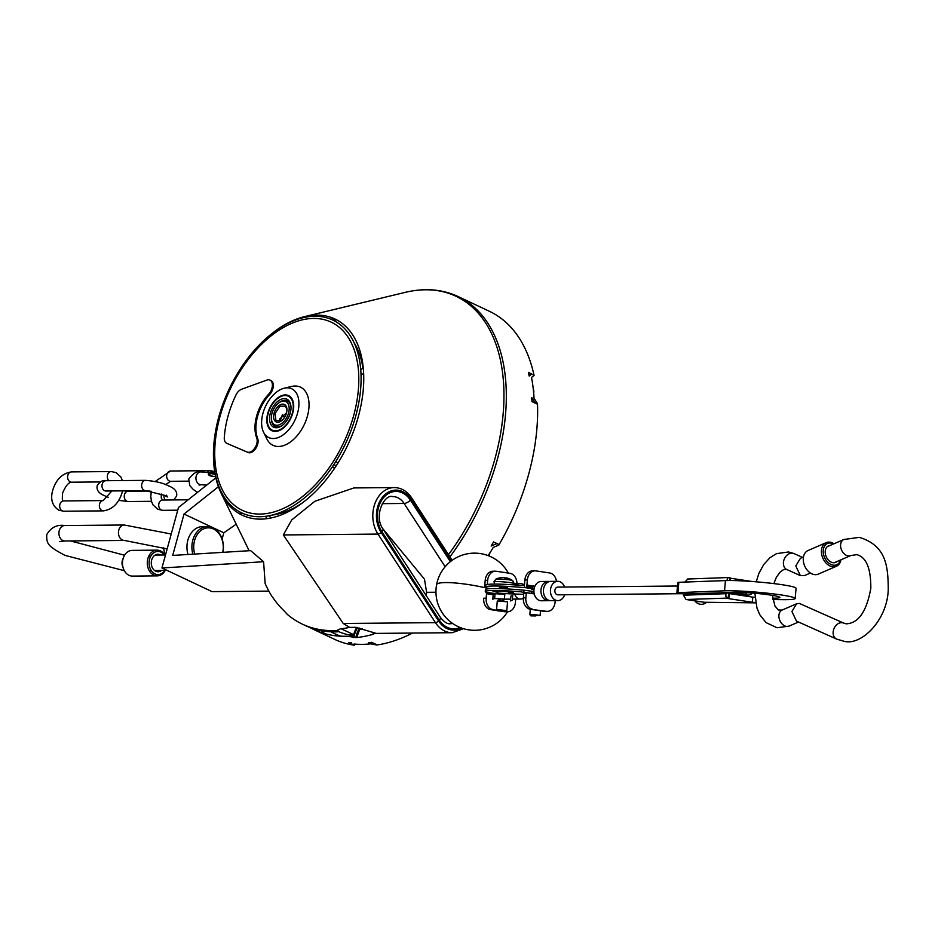 <?xml version="1.0" encoding="UTF-8"?>
<svg xmlns="http://www.w3.org/2000/svg" width="935" height="935" viewBox="0 0 935 935"><rect width="100%" height="100%" fill="white"/><g stroke="black" fill="none" stroke-linecap="round" stroke-linejoin="round"><path stroke-width="1.4" d="M810.423 573.038L804.474 575.609L800.337 575.586L795.802 565.944L800.442 558.288L803.469 556.98M799.355 603.426L843.732 623.107A8.742 6.627 -65.9 0 0 842.412 622.722A8.742 6.627 -65.9 0 0 833.763 629.22A8.742 6.627 -65.9 0 0 836.58 639.072L796.456 621.097L791.922 611.455L796.562 603.8L799.355 603.426M280.383 421.054A19.425 11.711 115.3 0 1 280.781 419.429A19.425 11.711 115.3 0 1 282.569 414.544M267.644 425.483A55.305 33.344 115.3 0 1 267.842 424.735M250.592 452.645A63.031 37.996 115.3 0 1 250.463 451.944M250.089 452.084L249.107 452.762M332.276 319.84L335.233 319.151M336.483 319.782L333.573 320.46M360.723 369.711L362.944 368.168A102.195 61.616 -64.7 0 0 353.851 342.292M363.657 374.222A102.195 61.616 -64.7 0 0 363.575 373.381L361.027 375.157M336.004 461.224L337.862 463.234M334.111 464.227L335.957 466.226M334.414 468.552L332.579 466.553M272.354 515.045A102.195 61.616 -64.7 0 0 303.232 502.305M267.059 518.668L265.552 516.342M426.348 595.805L426.594 592.311L424.49 579.197L382.836 528.742M269.315 515.734L270.799 518.037M338.119 629.629L337.301 631.85A181.367 109.337 115.3 0 1 335.712 631.873A181.367 109.337 115.3 0 1 304.997 625.375L302.321 624.112A181.367 109.337 -64.7 0 0 333.047 630.622A181.367 109.337 -64.7 0 0 337.278 630.471L337.301 631.85L337.278 630.471L340.27 628.869A180.537 108.834 -64.7 0 0 349.596 627.385L343.238 623.481L283.328 534.949L291.72 519.93L314.908 501.253L353.921 487.93L394.231 487.567A28.295 21.68 -90.5 0 0 374.07 506.232A28.295 21.68 -90.5 0 0 377.974 534.084L435.429 622.64A28.295 21.68 89.5 0 0 452.201 632.703L463.491 628.694M373.31 633.088L372.831 634.386L375.379 633.147L355.814 627.327L349.596 627.385M372.831 634.386A181.367 109.337 115.3 0 1 356.679 637.541L359.718 629.337A172.753 104.147 -64.7 0 0 362.441 628.963M533.815 375.087L528.392 372.352A181.367 109.337 115.3 0 1 529.152 376.022L531.688 374.082L534.014 375.18A181.367 109.337 115.3 0 1 534.072 375.473L531.524 377.413A181.367 109.337 -64.7 0 1 534.06 398.287L537.496 403.651A181.367 109.337 115.3 0 1 537.508 403.99L535.194 402.892L531.758 397.527A181.367 109.337 115.3 0 1 531.945 401.583L537.52 404.212A181.367 109.337 -64.7 0 1 499.115 544.567L493.551 541.938A181.367 109.337 115.3 0 1 491.132 546.028L496.672 543.702L498.53 544.287M533.967 374.982A181.367 109.337 -64.7 0 0 489.449 311.32L458.068 296.524A181.367 109.337 115.3 0 1 449.91 556.851M309.719 627.385A181.367 109.337 -64.7 0 0 314.277 629.758A181.367 109.337 -64.7 0 0 345.003 636.256A181.367 109.337 -64.7 0 0 346.581 636.221L356.679 637.541M412.499 633.065A181.367 109.337 -64.7 0 1 377.226 644.94L371.651 642.31A181.367 109.337 115.3 0 1 368.495 642.731L377.05 644.963A181.367 109.337 -64.7 0 1 376.793 644.998L370.552 643.853A181.367 109.337 -64.7 0 1 354.014 644.005L354.47 645.208A181.367 109.337 -64.7 0 1 354.236 645.173L351.911 644.075L351.455 642.883A181.367 109.337 115.3 0 1 348.51 642.52L354.084 645.103M488.14 555.612A181.367 109.337 -64.7 0 0 493.259 547.442L498.799 545.128A181.367 109.337 -64.7 0 0 498.986 544.789M268.871 591.107L212.058 591.621L161.942 567.977L178.48 507.506L215.845 477.82M161.942 567.977L263.588 561.725L250.65 550.633L172.706 555.425L184.031 514.028L218.428 486.703M263.588 561.725L265.166 583.697L266.931 587.332A181.367 109.337 -64.7 0 0 271.758 596.086L273.359 598.248A180.537 108.834 -64.7 0 0 283.796 610.567L287.255 614.33A181.367 109.337 -64.7 0 0 302.321 624.112M213.577 459.611A108.495 65.403 -64.7 0 0 221.163 493.248A108.495 65.403 -64.7 0 0 260.713 519.135A108.495 65.403 -64.7 0 0 358.362 416.484A108.495 65.403 -64.7 0 0 316.533 315.107A108.495 65.403 -64.7 0 0 304.471 316.649A108.495 65.403 -64.7 0 0 273.686 332.182M353.43 637.541L353.886 635.87A172.753 104.147 115.3 0 1 337.547 631.183M353.886 635.87L350.73 634.374A172.753 104.147 -64.7 0 0 353.687 634.76A172.753 104.147 115.3 0 0 353.921 634.783L341.182 628.764M330.908 631.779A176.224 106.239 -64.7 0 0 340.819 636.186M320.717 630.517A181.367 109.337 -64.7 0 0 324.901 633.696M314.277 629.758L334.695 639.388A181.367 109.337 -64.7 0 0 354.073 645.15M340.118 636.151A176.224 106.239 115.3 0 1 335.688 634.152M529.303 372.784A176.224 106.239 115.3 0 1 529.958 375.414M184.031 514.028L223.827 532.798L236.228 524.196M223.827 532.798L222.121 539.016M187.993 554.49A20.582 15.766 -90.5 0 1 202.509 526.604L207.477 526.557A20.582 15.766 89.5 0 0 192.879 554.186M354.54 644.051L354.33 644.834M354.47 645.208L354.786 644.075M529.783 375.543A175.967 106.087 -64.7 0 0 529.058 372.668M357.731 627.514A17.753 10.706 -64.7 0 0 354.33 635.227L353.699 637.565M354.096 634.152L354.33 635.227M353.699 634.678L353.979 633.661A13.254 7.983 115.3 0 1 355.043 630.681L353.921 634.783M356.854 627.373A13.254 7.983 -64.7 0 0 355.043 630.681M359.776 628.028A12.868 7.749 -64.7 0 0 356.551 634.76L355.767 637.612M370.95 642.415L370.751 643.151M532.81 399.151L531.875 399.806M533.266 389.018A6.837 4.126 115.3 0 1 533.675 393.074M489.788 553.041A6.837 4.126 115.3 0 1 489.075 555.974M214.84 472.607L210.644 472.222A1.286 0.771 95.3 0 0 209.978 474.641A2.828 0.631 -164.7 0 0 209.498 474.618A2.828 0.631 -164.7 0 0 209.72 475.599A2.828 0.631 -164.7 0 0 213.577 476.546A2.828 0.631 -164.7 0 0 213.951 476.511L215.506 476.219M215.015 473.648L213.344 473.846L211.053 472.479L214.875 472.829M222.939 552.34A20.582 15.766 -90.5 0 0 212.958 527.784A20.582 15.766 89.5 0 0 207.477 526.557M194.725 554.069A19.296 14.785 -90.5 0 1 197.881 533.628A19.296 14.785 -90.5 0 1 213.449 528.988A19.296 14.785 -90.5 0 1 222.74 552.351M163.754 547.805A14.154 10.834 89.5 0 0 165.483 555.039M218.743 417.103A106.613 64.27 115.3 0 1 314.686 316.24A106.613 64.27 115.3 0 1 355.791 415.853A106.613 64.27 115.3 0 1 259.837 516.728A106.613 64.27 115.3 0 1 218.743 417.103M263.506 432.099L266.779 438.807A32.152 19.39 -64.7 0 0 278.501 446.486A32.152 19.39 -64.7 0 0 307.44 416.063A32.152 19.39 -64.7 0 0 295.039 386.015A32.152 19.39 -64.7 0 0 291.463 386.471L284.205 388.212A26.963 16.257 115.3 0 1 287.209 387.838A26.963 16.257 115.3 0 1 297.599 413.025A26.963 16.257 115.3 0 1 273.336 438.527A26.963 16.257 115.3 0 1 263.506 432.099A26.963 16.257 115.3 0 1 265.575 406.246A26.963 16.257 115.3 0 1 284.205 388.212M227.263 443.517A8.999 5.423 -64.7 0 0 227.708 443.739L248.137 452.505A8.999 5.423 -64.7 0 0 255.687 448.555A8.999 5.423 -64.7 0 0 257.639 438.375A33.438 20.161 115.3 0 1 269.631 394.535A8.999 5.423 -64.7 0 0 273.312 386.085A8.999 5.423 -64.7 0 0 270.449 380.346M267.784 413.293A19.425 11.711 -64.7 0 0 275.276 431.444A19.425 11.711 -64.7 0 0 292.76 413.071A19.425 11.711 -64.7 0 0 285.269 394.921A19.425 11.711 -64.7 0 0 267.784 413.293M534.037 589.284L532.576 589.295L533.955 589.997M522.361 590.043L515.279 589.459M490.548 588.641L486.2 587.986A2.571 1.636 98.6 0 1 485.101 587.238A2.571 1.636 98.6 0 1 484.762 585.439L485.207 580.331A10.285 7.877 -90.5 0 1 488.117 573.447A10.285 7.877 -90.5 0 1 492.944 571.227L495.421 571.203A10.285 7.877 -90.5 0 1 496.392 571.273L509.949 573.33A10.285 7.877 -90.5 0 1 515.232 577.164A10.285 7.877 -90.5 0 1 516.962 583.604M556.512 581.336A10.285 7.877 -90.5 0 0 554.923 576.801A10.285 7.877 -90.5 0 0 549.64 572.968L536.071 570.911A10.285 7.877 -90.5 0 0 535.112 570.841A10.285 7.877 -90.5 0 0 530.274 573.062A10.285 7.877 -90.5 0 0 527.363 579.945L526.931 585.053A2.571 1.636 98.6 0 1 526.288 586.864A2.571 1.636 98.6 0 1 525.061 587.624L524.231 587.636A34.735 2.735 4.9 0 0 493.809 586.011A34.735 2.735 4.9 0 0 485.639 587.075A34.735 2.735 4.9 0 0 487.03 587.975L486.2 587.986M525.061 587.624L534.072 588.992M533.932 591.925L531.384 592.065M507.81 588.138L499.383 586.853L507.81 588.138M535.112 570.841L532.623 570.864A10.285 7.877 89.5 0 0 527.796 573.085A10.285 7.877 89.5 0 0 524.886 579.969L524.231 587.636M534.89 586.268A9.642 7.386 -90.5 0 1 541.201 581.476L548.237 581.406A9.642 7.386 89.5 0 0 541.003 592.381A9.642 7.386 -90.5 0 0 548.413 600.702L541.377 600.761A9.642 7.386 -90.5 0 1 534.236 593.935A9.642 7.386 -90.5 0 1 533.978 592.451A9.642 7.386 -90.5 0 1 534.89 586.268L526.931 585.053M485.639 587.075L485.803 585.158A34.735 2.735 -175.1 0 1 493.972 584.094A34.735 2.735 -175.1 0 1 522.186 585.52L524.5 584.445M487.322 584.492L487.684 580.308A10.285 7.877 -90.5 0 1 490.594 573.424A10.285 7.877 -90.5 0 1 495.421 571.203M526.218 587.799L532.775 587.122L526.662 586.198M506.431 587.367L499.407 587.425M534.224 588.279L529.467 588.29M531.442 589.471A10.285 0.806 4.9 0 1 533.99 589.599M507.354 587.496A7.714 5.914 -90.5 0 1 507.611 588.138M533.382 586.035A7.714 5.914 89.5 0 0 532.775 587.122M530.648 587.764L533.978 588.255M494.288 584.094L494.58 581.64A10.191 0.806 -175.1 0 0 493.855 581.874A10.191 0.806 -175.1 0 0 494.51 582.213M494.58 581.64A10.191 0.806 -175.1 0 1 507.787 582.306A10.191 0.806 -175.1 0 1 514.157 583.604L512.696 580.635A8.555 0.678 -175.1 0 0 507.413 579.642A8.555 0.678 -175.1 0 0 495.795 579.186L493.855 581.874M501.148 577.69A16.713 15.451 70 0 0 498.893 578.064L499.617 577.982A16.713 15.439 -83 0 1 503.205 577.549L504.152 577.596A16.713 5.89 91.2 0 1 505.484 578.274L507.308 578.496A16.713 6.253 -77.9 0 0 505.999 577.818A16.713 6.253 -77.9 0 0 505.975 577.807L506.373 577.923M507.296 578.484A16.713 15.217 72.3 0 0 505.648 578.005L504.701 577.947M549.476 581.535A9.642 7.386 89.5 0 0 548.237 581.406M557.739 581.325L550.715 581.383A9.642 7.386 89.5 0 0 543.492 592.369A9.642 7.386 -90.5 0 0 550.89 600.679L557.914 600.609A9.642 7.386 -90.5 0 1 550.516 592.299A9.642 7.386 -90.5 0 1 557.739 581.325A9.642 7.386 -90.5 0 1 564.565 587.051M549.651 600.551A9.642 7.386 -90.5 0 1 548.413 600.702M533.908 591.563L524.009 590.195L523.366 597.851A10.285 7.877 89.5 0 0 525.038 605.436A10.285 7.877 89.5 0 0 530.32 609.269L546.367 611.303A10.285 7.877 -90.5 0 0 547.337 611.373A10.285 7.877 -90.5 0 0 552.164 609.153A10.285 7.877 -90.5 0 0 555.074 602.269L555.215 600.644M532.81 609.246A10.285 7.877 -90.5 0 1 527.515 605.413A10.285 7.877 -90.5 0 1 525.844 597.839L526.276 592.72L534.236 593.935M534.002 592.591L532.506 591.878L533.932 591.867M524.009 590.195A34.735 2.735 -175.1 0 0 493.587 588.571A34.735 2.735 -175.1 0 0 485.429 589.623L485.265 591.539A34.735 2.735 4.9 0 1 493.423 590.488A34.735 2.735 4.9 0 1 521.648 591.902L522.081 591.972M509.248 592.089L510.861 592.077M515.688 599.066L515.384 602.631A10.285 7.877 -90.5 0 1 512.474 609.503A10.285 7.877 -90.5 0 1 507.647 611.735A10.285 7.877 -90.5 0 1 506.676 611.665L503.486 611.572M493.937 593.421L486.095 592.229L486.539 593.725L486.656 592.311M486.095 592.229A34.735 2.735 4.9 0 1 485.265 591.539M526.195 593.76L521.648 591.902M523.366 597.851L525.844 597.839M535.72 615.546L540.103 615.522L535.93 614.762L529.841 614.646L530.309 609.258L543.889 611.326A10.285 7.877 89.5 0 0 544.848 611.396L547.337 611.373M523.658 594.356L508.126 593.748M503.346 593.795L504.97 593.783M523.845 592.241L532.377 593.538A7.714 5.914 89.5 0 0 532.401 593.655M531.653 593.538L532.377 593.538M508.278 593.106A10.285 0.806 -175.1 0 0 512.205 592.334A10.285 0.806 -175.1 0 0 498.285 590.838A10.285 0.806 -175.1 0 0 494.229 591.598A10.285 0.806 -175.1 0 0 498.028 592.229M497.432 610.66L490.641 609.632L497.046 610.204M505.601 611.502L506.676 611.665M493.119 609.608A10.285 7.877 -90.5 0 1 487.836 605.775A10.285 7.877 -90.5 0 1 486.153 598.19L486.539 593.725L493.189 594.73M498.554 599.534A8.999 6.896 89.5 0 0 505.227 599.16M507.647 611.735L505.169 611.747A10.285 7.877 -90.5 0 1 504.199 611.689M490.641 609.632A10.285 7.877 -90.5 0 1 485.358 605.798A10.285 7.877 -90.5 0 1 483.675 598.213L486.153 598.19M512.403 599.101L520.281 599.031A7.714 5.914 -90.5 0 1 519.556 598.973A7.714 5.914 -90.5 0 1 514.601 593.69M564.635 594.765A9.642 7.386 -90.5 0 1 557.914 600.609M677.478 586.023L557.798 587.11A3.857 2.957 89.5 0 0 554.911 590.312A3.857 2.957 89.5 0 0 556.839 594.602A3.857 2.957 89.5 0 0 557.868 594.824L681.919 593.702M529.841 614.646L530.87 615.861L535.626 615.931L530.87 615.861M535.93 614.762L535.626 615.931M494.638 598.54L492.803 599.195L493.224 594.38L495.047 593.725L504.795 594.274L504.386 599.09L494.638 598.54L495.047 593.725M530.239 587.764A10.191 0.806 -175.1 0 0 533.885 588.255M498.647 588.606L503.755 588.781M502.668 593.608L508.231 593.678L499.232 593.187M506.431 610.59L496.917 609.48L497.841 610.695L505.321 611.572L506.431 610.59L497.198 609.854M505.321 611.572L497.572 610.812L496.567 609.632L497.28 600.983L507.541 601.86L506.805 610.473M818.242 574.137A12.868 9.198 -113.4 0 1 814.35 574.593A12.868 9.198 66.6 0 1 803.808 563.443A12.868 9.198 66.6 0 1 808.027 550.528L826.166 542.662A12.868 9.198 66.6 0 0 821.958 555.577A12.868 9.198 66.6 0 0 832.501 566.739A12.868 9.198 -113.4 0 0 836.393 566.271L818.242 574.137M826.166 542.662A12.868 9.198 66.6 0 1 830.07 542.195A12.868 9.198 -113.4 0 1 833.997 543.761M840.951 559.808A12.868 9.198 -113.4 0 1 836.393 566.271M840.565 559.983A11.582 8.275 -113.4 0 1 833.202 565.149A11.582 8.275 -113.4 0 1 823.291 552.772A11.582 8.275 -113.4 0 1 831.016 543.071A11.582 8.275 -113.4 0 1 833.611 543.925M830.035 545.479A8.999 6.44 66.6 0 0 825.36 553.847A8.999 6.44 66.6 0 0 832.956 562.695A8.999 6.44 66.6 0 0 836.989 561.526M725.42 580.588A38.592 3.039 4.9 0 1 768.71 583.008A38.592 3.039 4.9 0 1 796.059 588.267L795.182 598.494A38.592 3.039 -175.1 0 0 767.834 593.234A38.592 3.039 -175.1 0 0 724.555 590.815L725.42 580.588L678.822 582.295L677.781 582.482L676.905 592.697L683.532 593.947L683.427 595.221L686.056 599.499L728.225 598.061A25.724 2.022 -175.1 0 0 728.19 598.155A25.724 2.022 -175.1 0 0 728.844 598.68L729.277 593.573L752.78 597.138L752.348 602.245A25.724 2.022 -175.1 0 0 755.609 602.526M704.487 602.28L755.667 602.853L704.184 602.257L686.056 599.499M704.184 602.257L704.92 602.257M687.798 579.057L684.513 582.447M728.681 592.416L728.201 598.049M728.225 598.061L729.686 592.568A25.724 2.022 4.9 0 1 758.04 593.55A25.724 2.022 4.9 0 1 779.883 597.418A25.724 2.022 4.9 0 1 772.649 598.201M752.78 597.138A25.724 2.022 -175.1 0 0 754.989 597.325M729.814 580.53L729.978 577.62L729.055 577.514L687.354 579.034M730.387 580.53L730.586 578.239A25.724 2.022 4.9 0 1 729.954 577.818M729.686 580.53L729.931 577.713A25.724 2.022 4.9 0 1 729.978 577.62M730.586 578.239L752.161 581.512M728.634 577.573L727.36 578.344L727.044 580.67M724.555 590.815L676.905 592.697M772.848 599.545L782.875 599.662A38.592 3.039 -175.1 0 0 795.182 598.494M727.149 597.816L728.213 597.827M729.686 592.568L683.532 593.947M752.348 602.245L728.844 598.68M728.038 592.322L725.922 593.889L725.817 596.542L727.746 597.979M694.88 600.843L695.406 601.486A7.714 7.667 -38.9 0 0 706.579 602.304M696.049 601.018A7.714 7.667 -38.9 0 0 700.245 601.649M151.26 570.537L149.834 570.549A7.714 5.914 -90.5 0 1 149.156 570.514M164.805 570.42A11.582 8.871 -90.5 0 1 152.837 572.419A11.582 8.871 -90.5 0 1 150.36 556.991A11.582 8.871 -90.5 0 1 164.326 554.981M160.668 555.016A8.742 6.697 89.5 0 0 152.218 558.464A8.742 6.697 89.5 0 0 153.27 569.205A8.742 6.697 89.5 0 0 161.51 570.443M150.36 556.991L148.688 556.325A12.868 9.853 89.5 0 0 148.595 569.357A12.868 9.853 89.5 0 0 157.255 575.866A12.868 9.853 89.5 0 0 165.226 570.408M164.805 554.981A12.868 9.853 89.5 0 0 157.022 550.142A12.868 9.853 89.5 0 0 148.688 556.325M157.022 550.142L132.221 550.376A12.868 9.853 89.5 0 0 123.887 556.547A12.868 9.853 -90.5 0 0 123.782 569.579A12.868 9.853 -90.5 0 0 132.454 576.1L157.255 575.866M274.341 431.397A19.296 11.629 115.3 0 1 272.412 430.813A19.296 11.629 115.3 0 1 267.305 421.042A19.296 11.629 115.3 0 1 267.293 420.843M279.448 421.089L279.752 418.822L286.542 412.873M277.929 398.298A19.296 11.629 115.3 0 1 278.081 398.181A19.296 11.629 115.3 0 1 288.868 395.902A19.296 11.629 115.3 0 1 290.563 397.024M268.216 413.223A18.782 11.325 115.3 0 1 277.777 398.403A18.782 11.325 115.3 0 1 290.306 397.644A18.782 11.325 115.3 0 1 292.328 413.141A18.782 11.325 115.3 0 1 278.104 430.416A18.782 11.325 115.3 0 1 267.281 420.656A18.782 11.325 115.3 0 1 268.216 413.223M284.298 398.602A15.498 9.35 -64.7 0 0 270.32 413.223A15.498 9.35 -64.7 0 0 276.246 427.751A15.498 9.35 -64.7 0 0 282.323 425.378A15.498 9.35 -64.7 0 0 290.984 407.017A15.498 9.35 -64.7 0 0 284.298 398.602M282.721 425.063A14.177 8.555 115.3 0 1 277.543 426.968A14.177 8.555 115.3 0 1 271.419 419.277L271.372 418.307A12.868 7.749 115.3 0 1 278.56 403.067A12.868 7.749 115.3 0 1 283.609 401.092A12.868 7.749 115.3 0 1 288.529 413.153A12.868 7.749 115.3 0 1 276.935 425.273A12.868 7.749 115.3 0 1 271.372 418.307M278.56 403.067L279.343 402.471A14.177 8.555 115.3 0 1 284.906 400.297A14.177 8.555 115.3 0 1 290.995 407.52M286.461 413.165A9.642 5.82 -64.7 0 0 286.94 409.343A9.642 5.82 -64.7 0 0 281.377 404.329A9.642 5.82 -64.7 0 0 274.084 413.2A9.642 5.82 -64.7 0 0 275.112 421.171A9.642 5.82 -64.7 0 0 281.552 420.773A9.642 5.82 -64.7 0 0 286.461 413.165M286.94 410.114L285.666 406.164L279.951 406.187L275.077 413.457L275.942 420.703L281.797 420.586M284.988 416.718L281.657 416.729M508.324 592.568L511.036 592.708A7.912 0.619 4.9 0 1 510.358 592.837L508.324 592.615M510.405 592.393L509.47 592.112A7.912 0.619 4.9 0 1 510.627 592.381L510.405 592.393M506.7 591.738L504.245 591.434A7.912 0.619 4.9 0 1 506.548 591.68L506.7 591.738M500.95 591.2L498.413 591.06A7.912 0.619 4.9 0 1 500.517 591.154L500.95 591.2M496.52 591.13L495.398 591.224A7.912 0.619 4.9 0 1 496.076 591.095L496.52 591.13M498.063 591.878L496.964 591.82A7.912 0.619 4.9 0 1 495.807 591.551L498.075 591.691M512.707 595.478L510.884 596.133L510.475 600.936L512.298 600.282L512.707 595.478M742.846 595.63A11.582 0.912 -175.1 0 0 743.091 595.618A11.582 0.912 -175.1 0 0 744.973 595.291A11.582 0.912 -175.1 0 0 729.113 593.094M728.622 593.059A11.582 0.912 -175.1 0 0 726.635 592.989M741.385 594.309L741.291 595.396M224.295 437.615A78.037 47.042 115.3 0 1 235.959 395.014A8.999 5.423 115.3 0 1 241.557 389.252L266.907 380.077A8.999 5.423 115.3 0 1 272.33 383.911A8.999 5.423 115.3 0 1 268.707 394.102A33.438 20.161 -64.7 0 0 256.622 416.075A33.438 20.161 -64.7 0 0 256.716 437.931A8.999 5.423 115.3 0 1 254.764 448.11A8.999 5.423 115.3 0 1 247.214 452.061L226.773 443.307A8.999 5.423 115.3 0 1 224.295 437.615M756.228 581.827L758.893 573.389L763.673 564.588L769.984 557.681L776.541 553.625L788.556 551.966L794.002 553.578A8.742 6.627 114.1 0 0 792.681 553.193A8.742 6.627 114.1 0 0 784.033 559.691A8.742 6.627 114.1 0 0 786.849 569.544L800.337 575.586M834.184 562.741L850.756 555.565A8.742 6.253 -113.4 0 1 848.115 555.881A8.742 6.253 66.6 0 1 840.951 548.296A8.742 6.253 66.6 0 1 843.802 539.507L859.3 537.356C886.52 545.619 888.11 566.715 888.25 589.728C887.233 620.852 860.562 646.517 843.557 641.129L836.58 639.072M754.884 593.258L756.976 608.112L759.816 614.798L766.081 622.628L777.055 627.759L789.082 626.111A8.742 6.253 -113.4 0 1 786.428 626.427A8.742 6.253 66.6 0 1 779.264 618.83A8.742 6.253 66.6 0 1 782.128 610.052L796.562 603.8M161.252 493.996L161.264 498.086L162.596 500.038A5.143 3.939 89.5 0 0 158.763 504.316A5.143 3.939 89.5 0 0 161.323 510.019A5.143 3.939 89.5 0 0 162.69 510.323L177.744 510.194M215.085 471.696L210.223 470.644A5.143 3.939 89.5 0 0 207.395 472.257M210.223 470.644L170.544 471.006A5.143 3.939 89.5 0 0 166.699 475.284A5.143 3.939 89.5 0 0 169.258 480.999A5.143 3.939 -90.5 0 0 170.637 481.303L165.589 484.622M166.547 495.199L167.295 496.976L164.455 495.328L145.638 490.653L105.959 491.015A5.143 3.939 89.5 0 1 102.195 484.12A5.143 3.939 -90.5 0 1 105.865 480.719C102.873 479.865 99.987 481.513 97.193 485.686C96.305 490.104 98.876 493.493 104.93 495.866L108.273 497.28M145.638 490.653A5.143 3.939 -90.5 0 1 141.875 483.757A5.143 3.939 -90.5 0 1 145.544 480.356L105.865 480.719M118.722 500.365L128.235 501.522A5.143 3.939 -90.5 0 1 124.472 494.627A5.143 3.939 89.5 0 1 128.142 491.226L149.962 491.027M165.401 500.015A5.143 3.939 -90.5 0 1 163.987 495.106M122.543 490.863L122.146 492.476C118.745 503.392 112.469 509.528 103.341 510.872L63.662 511.223A5.143 3.939 89.5 0 1 62.283 510.919A5.143 3.939 -90.5 0 1 59.723 505.216A5.143 3.939 -90.5 0 1 63.568 500.938L63.194 500.88C62.294 501.791 62.107 499.173 62.622 493.014C65.602 485.955 68.594 482.355 71.598 482.203A5.143 3.939 -90.5 0 1 70.23 481.899A5.143 3.939 89.5 0 1 67.659 476.184A5.143 3.939 89.5 0 1 71.504 471.906L111.195 471.556A5.143 3.939 89.5 0 0 107.513 474.992A5.143 3.939 89.5 0 0 108.776 480.695M103.341 510.872A5.143 3.939 -90.5 0 1 101.973 510.557A5.143 3.939 -90.5 0 1 99.402 504.853A5.143 3.939 -90.5 0 1 103.247 500.576L63.568 500.938M304.471 316.649L405.229 292.363A180.677 108.927 115.3 0 1 425.32 289.792A180.677 108.927 115.3 0 1 494.977 458.617A180.677 108.927 115.3 0 1 448.496 554.665M452.154 560.299L411.657 497.887A2.571 1.052 147 0 1 411.727 498.11A2.571 1.052 147 0 1 411.155 499.278L451.196 561M461.469 628.028A25.724 19.705 -90.5 0 1 438.585 620.969A2.571 1.052 147 0 1 437.031 622.137A2.571 1.052 147 0 1 435.429 622.64L343.238 623.481M438.585 620.969L381.129 532.412A2.571 1.052 147 0 1 379.575 533.593A2.571 1.052 147 0 1 377.974 534.084L283.328 534.949M381.129 532.412A25.724 19.705 -90.5 0 1 383.373 496.169A25.724 19.705 -90.5 0 1 411.155 499.278M450.343 561.666L410.395 500.108A24.439 18.723 89.5 0 0 378.5 507.53A24.439 18.723 89.5 0 0 381.877 531.583L439.333 620.139A24.439 18.723 89.5 0 0 459.926 627.432M439.333 620.139A5.143 2.115 -33 0 0 440.49 617.801A5.143 2.115 -33 0 0 440.338 617.369L382.882 528.813A5.143 2.115 147 0 1 383.034 529.257A5.143 2.115 147 0 1 381.877 531.583M452.633 623.493A19.296 14.785 -90.5 0 1 450.46 623.715C447.701 624.335 444.324 622.219 440.338 617.369M410.395 500.108A5.143 2.115 147 0 1 407.309 502.457A5.143 2.115 147 0 1 404.095 503.451L445.153 566.727M382.882 528.813C373.533 515.91 384.238 494.019 392.653 496.578A19.296 14.785 89.5 0 1 404.095 503.451L382.333 503.649M426.594 592.311L435.967 592.229M209.685 472.771A2.828 0.631 -164.7 0 0 214.244 474.127A2.828 0.631 -164.7 0 0 214.606 474.092L215.073 474.01M215.389 475.658A1.286 1.145 -100.7 0 1 215.027 476.312M210.433 472.152C206.565 473.916 207.921 475.389 214.512 476.569A1.286 1.145 -100.7 0 1 213.951 476.511M219.9 416.858A104.042 62.727 115.3 0 1 313.529 318.426A104.042 62.727 115.3 0 1 353.64 415.643A104.042 62.727 115.3 0 1 260 514.075A104.042 62.727 115.3 0 1 219.9 416.858M508.336 573.085A38.592 38.592 0 0 0 436.587 584.784A38.592 6.031 10.4 0 1 485.662 587.846M486.41 588.01A38.592 6.031 10.4 0 1 489.332 588.711M527.363 579.945L524.886 579.969M487.684 580.308L485.207 580.331M516.552 585.053A7.714 5.914 -90.5 0 1 519.989 583.569A7.714 5.914 -90.5 0 1 520.713 583.627M531.886 585.813A7.714 5.914 89.5 0 0 531.232 586.888M543.889 611.326L546.367 611.303M677.957 592.51L678.822 582.295M726.063 593.667L683.427 595.221M124.332 570.677L64.971 555.378C47.743 546.098 46.493 544.088 46.75 534.575C51.051 527.387 57.058 524.371 64.749 525.54A7.714 5.914 89.5 0 0 59.256 530.636A7.714 5.914 89.5 0 0 64.889 540.979L124.413 540.442A7.714 5.914 89.5 0 1 118.78 530.098A7.714 5.914 -90.5 0 1 124.273 525.002L171.234 534.014M122.976 567.206A7.714 5.914 -90.5 0 1 122.368 560.404A7.714 5.914 89.5 0 1 123.175 558.417M197.53 492.371L193.264 489.484L189.77 485.569L188.788 478.954C193.58 472.981 197.589 470.632 200.803 471.906A6.428 5.189 -92.9 0 0 196.198 476.149A6.428 5.189 87.1 0 0 201.457 484.751L206.682 485.136M794.002 553.578L802.522 557.389M843.732 623.107L846.175 623.832C858.459 623.329 866.663 611.467 870.824 588.244C870.917 568.176 866.196 556.98 856.67 554.654L850.756 555.565M827.23 546.694L843.802 539.507M773.829 583.604L776.342 577.327L780.024 572.185L783.401 569.707L786.849 569.544M772.404 595.338L774.928 605.962L778.317 609.971L782.128 610.052M798.525 622.02L789.082 626.111M162.596 500.038L188.169 499.804M155.152 481.537L170.544 471.006M188.496 481.139L170.637 481.303M151.295 491.261L150.792 496.625L151.458 501.3L153.071 504.97L157.84 509.283L162.69 510.323M105.199 490.922L105.959 491.015M128.235 501.522L151.47 501.312M145.544 480.356C155.759 481.221 163.531 483.103 168.849 486.013C174.868 488.362 177.451 491.752 176.586 496.193L173.594 499.933M123.817 490.852L128.142 491.226M71.504 471.906C62.376 473.25 56.1 479.386 52.699 490.302C50.221 499.255 52.255 505.882 58.8 510.183L63.662 511.223M71.598 482.203L100.185 481.946M111.195 471.556L116.045 472.596L120.814 476.897L122.415 480.567M111.849 490.957L103.247 500.576M405.229 292.363C424.502 287.758 442.115 289.149 458.068 296.524M221.163 493.248L249.131 550.727M452.201 632.703L375.367 633.404M411.657 497.887C407.146 491.167 401.337 487.731 394.231 487.567M239.909 511.959L241.253 514.717M330.826 319.221L333.807 318.496M214.512 476.569L215.541 476.371M436.587 584.784A38.592 38.592 0 0 0 507.541 611.735M514.098 584.878L514.157 583.604L519.989 583.569A7.714 7.714 0 0 1 524.336 584.854M530.776 585.637A7.714 7.714 0 0 0 529.888 586.689M512.696 580.635A16.725 16.725 0 0 0 505.999 577.818M498.928 578.052A16.725 16.725 0 0 0 495.795 579.186M504 599.171L510.627 599.113M520.281 599.031A7.714 7.714 0 0 0 523.331 598.377M540.5 610.812L540.103 615.522M527.282 586.292L527.878 585.205M508.359 592.241L508.231 593.678M498.098 591.376L497.981 592.813M743.734 595.396C750.045 595.373 752.698 594.251 751.705 591.995M745.3 591.458L746.866 594.391L731.637 592.358M124.413 540.442L167.155 548.927M64.749 525.54L124.273 525.002M70.522 540.933L124.589 555.238M59.501 541.587L64.889 540.979M167.061 570.397L154.555 570.514M165.448 554.969L155.117 555.074M273.254 431.21L272.412 430.813M289.721 396.311L288.868 395.902M744.973 595.291L745.078 593.959M210.211 472.678L214.933 473.659M199.891 484.54L199.108 485.078L201.457 484.751M208.575 472.42L200.803 471.906"/></g></svg>
